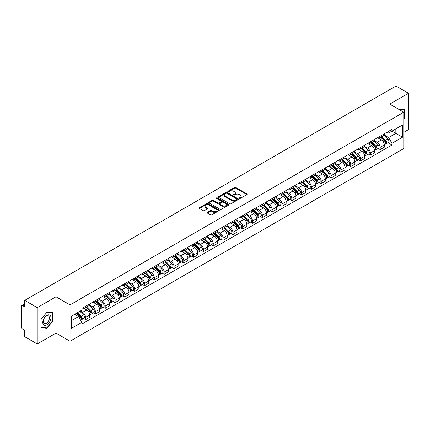 <?xml version="1.0" encoding="UTF-8"?>
<svg xmlns="http://www.w3.org/2000/svg" width="430" height="430" viewBox="0 0 430 430"><rect width="100%" height="100%" fill="white"/><g stroke="black" fill="none" stroke-linecap="round" stroke-linejoin="round"><path stroke-width="0.64" d="M239.44 198.386A0.613 0.355 0 0 0 240.305 198.386L246.874 194.591A0.876 0.505 0 0 0 247.126 194.236A0.876 0.505 0 0 0 246.874 193.882L235.748 187.458A0.876 0.505 0 0 0 234.511 187.458L227.948 191.248A0.613 0.355 0 0 0 228.814 191.748L229.663 191.259A2.795 1.612 0 0 1 233.619 191.259L234.543 191.791A2.795 1.612 0 0 1 235.366 192.936A2.795 1.612 0 0 1 234.543 194.075L233.694 194.564A0.613 0.355 0 0 0 234.56 195.064L235.409 194.575A2.795 1.612 0 0 1 239.365 194.575L240.289 195.112A2.795 1.612 0 0 1 241.112 196.252A2.795 1.612 0 0 1 240.289 197.392L239.44 197.886A0.613 0.355 0 0 0 239.44 198.386L239.44 197.886M207.389 212.361A0.876 0.505 0 0 0 207.131 212.716A0.876 0.505 0 0 0 207.389 213.07L210.512 214.871A0.876 0.505 0 0 0 211.743 214.871L219.037 210.662A0.876 0.505 0 0 0 219.295 210.308A0.876 0.505 0 0 0 219.037 209.953L207.916 203.53A0.876 0.505 0 0 0 206.679 203.53L199.386 207.738A0.876 0.505 0 0 0 199.133 208.093A0.876 0.505 0 0 0 199.386 208.453L203.159 210.63A0.876 0.505 0 0 0 204.395 210.63L207.513 208.824A0.876 0.505 0 0 0 207.771 208.469A0.876 0.505 0 0 0 207.513 208.115L205.642 207.034A2.338 1.349 0 0 1 204.959 206.077A2.338 1.349 0 0 1 206.4 204.836A2.338 1.349 0 0 1 208.948 205.126L216.268 209.351A2.338 1.349 0 0 1 216.956 210.308A2.338 1.349 0 0 1 215.511 211.555A2.338 1.349 0 0 1 212.963 211.259L211.743 210.555A0.876 0.505 0 0 0 210.512 210.555L207.389 212.361L207.389 213.07M70.031 304.892L55.997 296.786L37.238 307.617L24.709 300.387L395.971 86.038L408.5 93.272L389.741 104.103L403.781 112.203L70.031 304.892L70.031 341.237L403.781 148.549L403.781 112.203M229.727 203.777A0.876 0.505 0 0 0 230.958 203.777L238.252 199.568A0.876 0.505 0 0 0 238.51 199.214A0.876 0.505 0 0 0 238.252 198.859L227.131 192.436A0.876 0.505 0 0 0 225.895 192.436L218.601 196.644A0.876 0.505 0 0 0 218.349 196.999A0.876 0.505 0 0 0 218.601 197.359L229.727 203.777M216.715 198.515A0.613 0.355 0 0 1 217.338 198.601L217.338 197.875L228.642 204.406A0.876 0.505 0 0 1 228.9 204.761A0.876 0.505 0 0 1 228.642 205.115L221.353 209.324A0.876 0.505 0 0 1 220.117 209.324L208.996 202.906L212.114 201.116L212.114 200.391L208.996 202.191A0.876 0.505 0 0 0 208.738 202.546A0.876 0.505 0 0 0 208.996 202.906L208.996 202.191M212.114 201.116A0.876 0.505 0 0 1 213.35 201.116L213.35 200.391A0.876 0.505 0 0 0 212.114 200.391M213.35 200.391L217.859 202.992A0.876 0.505 0 0 0 219.096 202.992L221.165 201.799A0.876 0.505 0 0 0 221.423 201.444A0.876 0.505 0 0 0 221.165 201.084L216.473 198.375A0.613 0.355 0 0 1 217.338 197.875M37.238 307.617L37.238 343.962L24.709 336.728L24.709 330.294L22.758 329.17A1.779 1.027 -120 0 1 21.5 326.988L21.5 306.418A1.779 1.027 -120 0 1 21.871 305.606L24.709 303.962M403.781 132.338L408.5 129.613L408.5 93.272M37.238 343.962L55.997 333.132L70.031 341.237M24.709 300.387L24.709 306.821L22.758 305.692A1.779 1.027 -120 0 0 21.871 305.606M380.174 136.192A4.096 2.365 60 0 1 379.325 138.03L383.479 135.633A4.096 2.365 -120 0 0 384.329 133.794M374.277 140.599L377.277 142.335A4.096 2.365 60 0 1 380.174 147.35L384.329 144.953A4.096 2.365 -120 0 0 381.431 139.933L378.459 138.218M384.329 144.953L384.329 147.167L380.174 149.565L378.18 148.415M379.325 138.03A4.096 2.365 60 0 1 377.309 137.847M380.174 147.35L380.174 149.565M370.354 141.862A4.096 2.365 60 0 1 369.504 143.701L373.659 141.303A4.096 2.365 -120 0 0 374.508 139.465M368.36 154.085L370.354 155.235L374.508 152.838L374.508 150.618A4.096 2.365 -120 0 0 371.611 145.603L368.639 143.889M369.504 143.701A4.096 2.365 60 0 1 367.489 143.512M364.457 146.27L367.457 148.001A4.096 2.365 60 0 1 370.354 153.021L370.354 155.235M360.534 147.533A4.096 2.365 60 0 1 359.684 149.371L363.839 146.969A4.096 2.365 -120 0 0 364.688 145.13M358.545 159.756L360.534 160.906L364.688 158.503L364.688 156.289A4.096 2.365 -120 0 0 361.791 151.274L358.819 149.559M359.684 149.371A4.096 2.365 60 0 1 357.669 149.183M354.637 151.94L357.636 153.671A4.096 2.365 60 0 1 360.534 158.686L360.534 160.906M350.713 153.198A4.096 2.365 60 0 1 349.864 155.036L354.019 152.639A4.096 2.365 -120 0 0 354.868 150.801M348.725 165.426L350.713 166.577L354.868 164.174L354.868 161.959A4.096 2.365 -120 0 0 351.971 156.945L348.999 155.225M349.864 155.036A4.096 2.365 60 0 1 347.848 154.854M344.817 157.611L347.816 159.342A4.096 2.365 60 0 1 350.713 164.357L350.713 166.577M340.893 158.869A4.096 2.365 60 0 1 340.044 160.707L344.199 158.31A4.096 2.365 -120 0 0 345.048 156.472M338.904 171.092L340.893 172.242L345.048 169.845L345.048 167.63A4.096 2.365 -120 0 0 342.151 162.615L339.179 160.895M340.044 160.707A4.096 2.365 60 0 1 338.028 160.524M334.997 163.276L338.002 165.012A4.096 2.365 60 0 1 340.893 170.027L340.893 172.242M331.073 164.54A4.096 2.365 60 0 1 330.229 166.378L334.379 163.98A4.096 2.365 -120 0 0 335.228 162.142M329.084 176.762L331.073 177.912L335.228 175.515L335.228 173.295A4.096 2.365 -120 0 0 332.336 168.28L329.358 166.566M330.229 166.378A4.096 2.365 60 0 1 328.208 166.19M325.177 168.947L328.181 170.683A4.096 2.365 60 0 1 331.073 175.698L331.073 177.912M321.253 170.21A4.096 2.365 60 0 1 320.409 172.048L324.564 169.646A4.096 2.365 -120 0 0 325.408 167.807M319.264 182.433L321.253 183.583L325.408 181.186L325.408 178.966A4.096 2.365 -120 0 0 322.516 173.951L319.538 172.236M320.409 172.048A4.096 2.365 60 0 1 318.394 171.86M315.357 174.618L318.361 176.348A4.096 2.365 60 0 1 321.253 181.363L321.253 183.583M311.433 175.875A4.096 2.365 60 0 1 310.589 177.714L314.744 175.316A4.096 2.365 -120 0 0 315.588 173.478M309.444 188.103L311.433 189.254L315.588 186.851L315.588 184.637A4.096 2.365 -120 0 0 312.696 179.622L309.718 177.902M310.589 177.714A4.096 2.365 60 0 1 308.573 177.531M305.536 180.288L308.541 182.019A4.096 2.365 60 0 1 311.433 187.034L311.433 189.254M301.613 181.546A4.096 2.365 60 0 1 300.769 183.384L304.924 180.987A4.096 2.365 -120 0 0 305.768 179.149M299.624 193.769L301.618 194.919L305.768 192.522L305.768 190.307A4.096 2.365 -120 0 0 302.876 185.292L299.898 183.572M300.769 183.384A4.096 2.365 60 0 1 298.753 183.201M295.722 185.959L298.721 187.69A4.096 2.365 60 0 1 301.618 192.704L301.618 194.919M291.798 187.217A4.096 2.365 60 0 1 290.949 189.055L295.104 186.658A4.096 2.365 -120 0 0 295.947 184.819M289.804 199.439L291.798 200.59L295.953 198.192L295.953 195.972A4.096 2.365 -120 0 0 293.056 190.958L290.083 189.243M290.949 189.055A4.096 2.365 60 0 1 288.933 188.872M285.902 191.624L288.901 193.36A4.096 2.365 60 0 1 291.798 198.375L291.798 200.59M281.978 192.887A4.096 2.365 60 0 1 281.129 194.725L285.284 192.323A4.096 2.365 -120 0 0 286.133 190.485M279.984 205.11L281.978 206.26L286.133 203.863L286.133 201.643A4.096 2.365 -120 0 0 283.236 196.628L280.263 194.914M281.129 194.725A4.096 2.365 60 0 1 279.113 194.537M276.082 197.295L279.081 199.025A4.096 2.365 60 0 1 281.978 204.04L281.978 206.26M272.158 198.552A4.096 2.365 60 0 1 271.308 200.391L275.463 197.994A4.096 2.365 -120 0 0 276.313 196.155M270.164 210.781L272.158 211.931L276.313 209.528L276.313 207.314A4.096 2.365 -120 0 0 273.416 202.299L270.443 200.584M271.308 200.391A4.096 2.365 60 0 1 269.293 200.208M266.261 202.965L269.261 204.696A4.096 2.365 60 0 1 272.158 209.711L272.158 211.931M262.338 204.223A4.096 2.365 60 0 1 261.488 206.061L265.643 203.664A4.096 2.365 -120 0 0 266.493 201.826M260.344 216.446L262.338 217.596L266.493 215.199L266.493 212.984A4.096 2.365 -120 0 0 263.595 207.97L260.623 206.25M261.488 206.061A4.096 2.365 60 0 1 259.473 205.879M256.441 208.636L259.44 210.367A4.096 2.365 60 0 1 262.338 215.382L262.338 217.596M252.517 209.894A4.096 2.365 60 0 1 251.668 211.732L255.823 209.335A4.096 2.365 -120 0 0 256.672 207.496M250.523 222.117L252.517 223.267L256.672 220.869L256.672 218.655A4.096 2.365 -120 0 0 253.775 213.635L250.803 211.92M251.668 211.732A4.096 2.365 60 0 1 249.653 211.549M246.621 214.301L249.62 216.037A4.096 2.365 60 0 1 252.517 221.052L252.517 223.267M242.697 215.564A4.096 2.365 60 0 1 241.848 217.403L246.003 215.005A4.096 2.365 -120 0 0 246.852 213.167M240.703 227.787L242.697 228.937L246.852 226.54L246.852 224.32A4.096 2.365 -120 0 0 243.955 219.305L240.983 217.591M241.848 217.403A4.096 2.365 60 0 1 239.832 217.214M236.801 219.972L239.8 221.703A4.096 2.365 60 0 1 242.697 226.723L242.697 228.937M232.877 221.235A4.096 2.365 60 0 1 232.028 223.073L236.183 220.671A4.096 2.365 -120 0 0 237.032 218.832M230.883 233.458L232.877 234.608L237.032 232.211L237.032 229.991A4.096 2.365 -120 0 0 234.135 224.976L231.163 223.261M232.028 223.073A4.096 2.365 60 0 1 230.012 222.885M226.981 225.642L229.98 227.373A4.096 2.365 60 0 1 232.877 232.388L232.877 234.608M223.057 226.9A4.096 2.365 60 0 1 222.208 228.738L226.363 226.341A4.096 2.365 -120 0 0 227.212 224.503M221.063 239.128L223.057 240.279L227.212 237.876L227.212 235.661A4.096 2.365 -120 0 0 224.315 230.647L221.343 228.927M222.208 228.738A4.096 2.365 60 0 1 220.192 228.556M217.161 231.313L220.16 233.044A4.096 2.365 60 0 1 223.057 238.059L223.057 240.279M213.237 232.571A4.096 2.365 60 0 1 212.388 234.409L216.543 232.012A4.096 2.365 -120 0 0 217.392 230.174M211.243 244.794L213.237 245.944L217.392 243.547L217.392 241.332A4.096 2.365 -120 0 0 214.495 236.317L211.522 234.597M212.388 234.409A4.096 2.365 60 0 1 210.372 234.226M207.341 236.978L210.34 238.714A4.096 2.365 60 0 1 213.237 243.729L213.237 245.944M203.417 238.242A4.096 2.365 60 0 1 202.568 240.08L206.722 237.682A4.096 2.365 -120 0 0 207.572 235.844M201.428 250.464L203.417 251.614L207.572 249.217L207.572 246.997A4.096 2.365 -120 0 0 204.675 241.982L201.702 240.268M202.568 240.08A4.096 2.365 60 0 1 200.552 239.892M197.52 242.649L200.52 244.385A4.096 2.365 60 0 1 203.417 249.4L203.417 251.614M193.597 243.912A4.096 2.365 60 0 1 192.748 245.75L196.902 243.348A4.096 2.365 -120 0 0 197.752 241.509M191.608 256.135L193.597 257.285L197.752 254.888L197.752 252.668A4.096 2.365 -120 0 0 194.854 247.653L191.882 245.939M192.748 245.75A4.096 2.365 60 0 1 190.732 245.562M187.7 248.32L190.705 250.05A4.096 2.365 60 0 1 193.597 255.065L193.597 257.285M183.777 249.577A4.096 2.365 60 0 1 182.927 251.416L187.082 249.018A4.096 2.365 -120 0 0 187.931 247.18M181.788 261.805L183.777 262.956L187.931 260.553L187.931 258.339A4.096 2.365 -120 0 0 185.04 253.324L182.062 251.604M182.927 251.416A4.096 2.365 60 0 1 180.912 251.233M177.88 253.99L180.885 255.721A4.096 2.365 60 0 1 183.777 260.736L183.777 262.956M173.956 255.248A4.096 2.365 60 0 1 173.113 257.086L177.262 254.689A4.096 2.365 -120 0 0 178.111 252.851M171.968 267.471L173.956 268.621L178.111 266.224L178.111 264.009A4.096 2.365 -120 0 0 175.22 258.994L172.242 257.274M173.113 257.086A4.096 2.365 60 0 1 171.097 256.903M168.06 259.661L171.065 261.392A4.096 2.365 60 0 1 173.956 266.406L173.956 268.621M164.136 260.919A4.096 2.365 60 0 1 163.292 262.757L167.447 260.36A4.096 2.365 -120 0 0 168.291 258.521M162.148 273.141L164.136 274.292L168.291 271.894L168.291 269.675A4.096 2.365 -120 0 0 165.4 264.66L162.422 262.945M163.292 262.757A4.096 2.365 60 0 1 161.277 262.574M158.24 265.326L161.245 267.062A4.096 2.365 60 0 1 164.136 272.077L164.136 274.292M154.316 266.589A4.096 2.365 60 0 1 153.472 268.427L157.627 266.025A4.096 2.365 -120 0 0 158.471 264.187M152.327 278.812L154.316 279.962L158.471 277.565L158.471 275.345A4.096 2.365 -120 0 0 155.579 270.33L152.602 268.616M153.472 268.427A4.096 2.365 60 0 1 151.457 268.239M148.425 270.997L151.424 272.727A4.096 2.365 60 0 1 154.316 277.742L154.316 279.962M144.501 272.26A4.096 2.365 60 0 1 143.652 274.098L147.807 271.695A4.096 2.365 -120 0 0 148.651 269.857M142.507 284.483L144.501 285.633L148.651 283.23L148.651 281.016A4.096 2.365 -120 0 0 145.759 276.001L142.787 274.286M143.652 274.098A4.096 2.365 60 0 1 141.637 273.91M138.605 276.667L141.604 278.398A4.096 2.365 60 0 1 144.501 283.413L144.501 285.633M134.681 277.925A4.096 2.365 60 0 1 133.832 279.763L137.987 277.366A4.096 2.365 -120 0 0 138.836 275.528M132.687 290.153L134.681 291.298L138.836 288.901L138.836 286.686A4.096 2.365 -120 0 0 135.939 281.671L132.967 279.952M133.832 279.763A4.096 2.365 60 0 1 131.816 279.581M128.785 282.338L131.784 284.069A4.096 2.365 60 0 1 134.681 289.084L134.681 291.298M124.861 283.596A4.096 2.365 60 0 1 124.012 285.434L128.167 283.037A4.096 2.365 -120 0 0 129.016 281.198M122.867 295.818L124.861 296.969L129.016 294.571L129.016 292.357A4.096 2.365 -120 0 0 126.119 287.337L123.147 285.622M124.012 285.434A4.096 2.365 60 0 1 121.996 285.251M118.965 288.003L121.964 289.739A4.096 2.365 60 0 1 124.861 294.754L124.861 296.969M115.041 289.266A4.096 2.365 60 0 1 114.192 291.105L118.347 288.707A4.096 2.365 -120 0 0 119.196 286.869M113.047 301.489L115.041 302.639L119.196 300.242L119.196 298.022A4.096 2.365 -120 0 0 116.299 293.007L113.326 291.293M114.192 291.105A4.096 2.365 60 0 1 112.176 290.916M109.145 293.674L112.144 295.41A4.096 2.365 60 0 1 115.041 300.425L115.041 302.639M105.221 294.937A4.096 2.365 60 0 1 104.372 296.775L108.527 294.373A4.096 2.365 -120 0 0 109.376 292.534M103.227 307.16L105.221 308.31L109.376 305.913L109.376 303.693A4.096 2.365 -120 0 0 106.479 298.678L103.506 296.963M104.372 296.775A4.096 2.365 60 0 1 102.356 296.587M99.325 299.344L102.324 301.075A4.096 2.365 60 0 1 105.221 306.09L105.221 308.31M95.401 300.602A4.096 2.365 60 0 1 94.552 302.44L98.706 300.043A4.096 2.365 -120 0 0 99.556 298.205M93.407 312.83L95.401 313.981L99.556 311.578L99.556 309.363A4.096 2.365 -120 0 0 96.659 304.349L93.686 302.629M94.552 302.44A4.096 2.365 60 0 1 92.536 302.258M89.505 305.015L92.504 306.746A4.096 2.365 60 0 1 95.401 311.761L95.401 313.981M85.581 306.273A4.096 2.365 60 0 1 84.731 308.111L88.886 305.714A4.096 2.365 -120 0 0 89.736 303.876M83.587 318.496L85.581 319.646L89.736 317.249L89.736 315.034A4.096 2.365 -120 0 0 86.838 310.019L83.866 308.299M84.731 308.111A4.096 2.365 60 0 1 82.716 307.928M80.292 311.035L82.684 312.416A4.096 2.365 60 0 1 85.581 317.431L85.581 319.646M387.129 132.177L388.607 133.031L402.518 124.996L395.847 128.85L395.847 133.359L388.607 137.535L384.097 134.934M71.294 320.737L78.529 316.561L81.867 322.339L71.294 328.445L71.294 316.233L81.867 310.127L81.867 308.417L391.945 129.398L391.945 131.102L402.518 137.208L391.945 143.314L388.607 137.535M402.518 124.996L402.518 137.208M81.867 322.339L81.867 324.043L391.945 145.023L391.945 143.314M403.781 118.911L404.818 117.616L404.818 109.521L398.567 109.198M55.997 296.786L55.997 333.132M40.92 327.714L46.994 328.257L53.067 320.699L53.067 312.599L46.994 312.056L40.92 319.614L40.92 327.714M78.529 316.561L74.626 314.303M388 142.744L391.945 145.023M404.501 117.438L404.818 117.616M46.354 327.886L46.994 328.257M52.756 320.517L53.067 320.699M239.687 198.472L240.289 198.123A2.795 1.612 0 0 0 241.112 196.978L241.112 196.252M235.366 192.936L235.366 193.661A2.795 1.612 0 0 1 234.543 194.801L233.941 195.15M246.858 194.602L235.748 188.184A0.876 0.505 0 0 0 234.511 188.184L228.196 191.834M238.252 198.859L238.252 199.568L227.131 193.161A0.876 0.505 0 0 0 225.895 193.161L218.617 197.365M236.71 199.461A0.613 0.355 0 0 0 236.71 198.961L226.943 193.328A0.613 0.355 0 0 0 226.078 193.328L225.186 193.844A2.795 1.612 0 0 0 224.363 194.983A2.795 1.612 0 0 0 225.186 196.128L231.856 199.982A2.795 1.612 0 0 0 235.812 199.982L236.71 199.461L236.71 200.192A0.613 0.355 0 0 0 236.887 199.939L236.887 199.214M224.363 194.983L224.363 195.714A2.795 1.612 0 0 0 225.186 196.854L225.186 196.128M236.71 200.192L235.812 200.708A2.795 1.612 0 0 1 231.856 200.708L225.186 196.854M213.35 201.116L217.859 203.723A0.876 0.505 0 0 0 219.096 203.723L221.165 202.525A0.876 0.505 0 0 0 221.423 202.17L221.423 201.444M217.338 198.601L228.631 205.126M222.541 205.696A2.338 1.349 0 0 0 225.089 205.992A2.338 1.349 0 0 0 226.535 204.744A2.338 1.349 0 0 0 225.847 203.788L223.267 202.299A0.876 0.505 0 0 0 222.03 202.299L219.961 203.492A0.876 0.505 0 0 0 219.708 203.852A0.876 0.505 0 0 0 219.961 204.207L222.541 205.696L222.541 206.422A2.338 1.349 0 0 0 225.089 206.717A2.338 1.349 0 0 0 226.535 205.47L226.535 204.744M219.708 203.852L219.708 204.578A0.876 0.505 0 0 0 219.961 204.933L219.961 204.207M222.541 206.422L219.961 204.933M216.956 210.308L216.956 211.033A2.338 1.349 0 0 1 215.511 212.28A2.338 1.349 0 0 1 212.963 211.99L211.743 211.286A0.876 0.505 0 0 0 210.512 211.286L207.4 213.081M204.959 206.077L204.959 206.808A2.338 1.349 0 0 0 205.642 207.76L205.642 207.034M207.502 208.835L205.642 207.76M219.037 209.953L219.037 210.662L207.916 204.255A0.876 0.505 0 0 0 206.679 204.255L199.402 208.459M380.7 137.234L384.57 141.051A2.225 1.285 60 0 1 385.156 144.389L384.329 144.867M381.474 137.998L383.114 138.944M381.13 136.987L385.366 141.169A1.07 0.618 60 0 1 385.651 142.771A1.07 0.618 60 0 1 385.554 142.808M381.77 136.616L385.64 140.433A2.225 1.285 60 0 1 386.226 143.77A2.225 1.285 60 0 1 385.554 143.84M383.936 135.208L387.908 139.126A2.225 1.285 60 0 1 388.494 142.464L386.226 143.77M370.88 142.905L374.75 146.721A2.225 1.285 60 0 1 375.336 150.059L374.508 150.538M371.654 143.668L373.294 144.614M371.31 142.658L375.546 146.834A1.07 0.618 60 0 1 375.831 148.436A1.07 0.618 60 0 1 375.734 148.474M371.95 142.287L375.82 146.103A2.225 1.285 60 0 1 376.406 149.441A2.225 1.285 60 0 1 375.734 149.511M374.116 140.879L378.088 144.797A2.225 1.285 60 0 1 378.674 148.13L376.406 149.441M361.06 148.576L364.93 152.392A2.225 1.285 60 0 1 365.516 155.725L364.688 156.208M361.834 149.334L363.474 150.28M361.49 148.328L365.726 152.505A1.07 0.618 60 0 1 366.011 154.107A1.07 0.618 60 0 1 365.914 154.144M362.135 147.958L366 151.774A2.225 1.285 60 0 1 366.586 155.112A2.225 1.285 60 0 1 365.914 155.182M364.296 146.549L368.268 150.462A2.225 1.285 60 0 1 368.854 153.8L366.586 155.112M398.578 109.204L404.501 109.682L404.501 117.53L403.781 118.427M404.114 109.456L404.501 109.682M50.412 315.674A5.789 3.343 120 0 0 44.822 317.173A5.789 3.343 120 0 0 43.322 324.494A5.789 3.343 120 0 0 48.913 322.994A5.789 3.343 120 0 0 50.412 315.674M48.977 316.415A4.381 2.532 120 0 0 48.483 315.959A4.381 2.532 120 0 0 44.408 318.001A4.381 2.532 120 0 0 43.613 323.091A4.381 2.532 120 0 0 44.102 323.548A4.381 2.532 120 0 0 48.181 321.5A4.381 2.532 120 0 0 48.977 316.415M46.87 327.929L40.984 327.407L40.984 319.56L46.87 312.234L52.756 312.76L52.756 320.608L46.87 327.929M52.363 312.535L52.756 312.76M351.245 154.241L355.11 158.057A2.225 1.285 60 0 1 355.696 161.395L354.868 161.874M352.014 155.004L353.654 155.95M351.67 153.994L355.906 158.175A1.07 0.618 60 0 1 356.19 159.777A1.07 0.618 60 0 1 356.094 159.815M352.315 153.623L356.18 157.445A2.225 1.285 60 0 1 356.771 160.777A2.225 1.285 60 0 1 356.094 160.852M354.476 152.215L358.448 156.133A2.225 1.285 60 0 1 359.034 159.471L356.771 160.777M341.425 159.912L345.29 163.728A2.225 1.285 60 0 1 345.881 167.066L345.048 167.544M342.194 160.675L343.833 161.621M341.85 159.664L346.091 163.846A1.07 0.618 60 0 1 346.37 165.448A1.07 0.618 60 0 1 346.274 165.486M342.495 159.293L346.36 163.11A2.225 1.285 60 0 1 346.951 166.448A2.225 1.285 60 0 1 346.279 166.518M344.656 157.885L348.628 161.804A2.225 1.285 60 0 1 349.214 165.142L346.951 166.448M331.605 165.582L335.47 169.399A2.225 1.285 60 0 1 336.061 172.736L335.228 173.215M332.374 166.346L334.013 167.291M332.03 165.335L336.271 169.511A1.07 0.618 60 0 1 336.55 171.113A1.07 0.618 60 0 1 336.454 171.156M332.675 164.964L336.539 168.78A2.225 1.285 60 0 1 337.131 172.118A2.225 1.285 60 0 1 336.459 172.188M334.836 163.556L338.808 167.474A2.225 1.285 60 0 1 339.394 170.807L337.131 172.118M321.785 171.253L325.65 175.069A2.225 1.285 60 0 1 326.241 178.407L325.408 178.885M322.554 172.011L324.193 172.962M322.215 171.006L326.451 175.182A1.07 0.618 60 0 1 326.73 176.784A1.07 0.618 60 0 1 326.633 176.821M322.855 170.635L326.719 174.451A2.225 1.285 60 0 1 327.311 177.789A2.225 1.285 60 0 1 326.639 177.859M325.021 169.226L328.988 173.139A2.225 1.285 60 0 1 329.573 176.477L327.311 177.789M311.965 176.924L315.83 180.74A2.225 1.285 60 0 1 316.421 184.072L315.588 184.556M312.734 177.681L314.373 178.627M312.395 176.671L316.63 180.853A1.07 0.618 60 0 1 316.91 182.454A1.07 0.618 60 0 1 316.813 182.492M313.035 176.305L316.905 180.122A2.225 1.285 60 0 1 317.49 183.454A2.225 1.285 60 0 1 316.819 183.529M315.201 174.897L319.167 178.81A2.225 1.285 60 0 1 319.753 182.148L317.49 183.454M302.145 182.589L306.015 186.405A2.225 1.285 60 0 1 306.601 189.743L305.768 190.221M302.913 183.352L304.553 184.298M302.575 182.341L306.81 186.523A1.07 0.618 60 0 1 307.09 188.125A1.07 0.618 60 0 1 306.993 188.163M303.214 181.971L307.084 185.787A2.225 1.285 60 0 1 307.67 189.125A2.225 1.285 60 0 1 306.998 189.195M305.381 180.562L309.347 184.481A2.225 1.285 60 0 1 309.933 187.819L307.67 189.125M292.325 188.259L296.195 192.076A2.225 1.285 60 0 1 296.781 195.413L295.947 195.892M293.093 189.023L294.738 189.969M292.755 188.012L296.99 192.189A1.07 0.618 60 0 1 297.27 193.79A1.07 0.618 60 0 1 297.173 193.833M293.394 187.641L297.264 191.457A2.225 1.285 60 0 1 297.85 194.795A2.225 1.285 60 0 1 297.178 194.865M295.56 186.233L299.527 190.151A2.225 1.285 60 0 1 300.118 193.489L297.85 194.795M282.505 193.93L286.375 197.746A2.225 1.285 60 0 1 286.96 201.084L286.127 201.562M283.273 194.688L284.918 195.639M282.935 193.683L287.17 197.859A1.07 0.618 60 0 1 287.45 199.461A1.07 0.618 60 0 1 287.353 199.499M283.574 193.312L287.444 197.128A2.225 1.285 60 0 1 288.03 200.466A2.225 1.285 60 0 1 287.358 200.536M285.74 191.904L289.707 195.822A2.225 1.285 60 0 1 290.298 199.154L288.03 200.466M272.684 199.601L276.554 203.417A2.225 1.285 60 0 1 277.14 206.749L276.307 207.233M273.458 200.358L275.098 201.304M273.114 199.353L277.35 203.53A1.07 0.618 60 0 1 277.629 205.131A1.07 0.618 60 0 1 277.533 205.169M273.754 198.982L277.624 202.799A2.225 1.285 60 0 1 278.21 206.131A2.225 1.285 60 0 1 277.538 206.206M275.92 197.574L279.887 201.487A2.225 1.285 60 0 1 280.478 204.825L278.21 206.131M262.864 205.266L266.734 209.082A2.225 1.285 60 0 1 267.32 212.42L266.493 212.898M263.638 206.029L265.278 206.975M263.294 205.019L267.53 209.2A1.07 0.618 60 0 1 267.809 210.802A1.07 0.618 60 0 1 267.713 210.84M263.934 204.648L267.804 208.464A2.225 1.285 60 0 1 268.39 211.802A2.225 1.285 60 0 1 267.718 211.877M266.1 203.239L270.067 207.158A2.225 1.285 60 0 1 270.658 210.496L268.39 211.802M253.044 210.936L256.914 214.753A2.225 1.285 60 0 1 257.5 218.091L256.672 218.569M253.818 211.7L255.458 212.646M253.474 210.689L257.71 214.871A1.07 0.618 60 0 1 257.995 216.473A1.07 0.618 60 0 1 257.892 216.51M254.114 210.318L257.984 214.135A2.225 1.285 60 0 1 258.57 217.472A2.225 1.285 60 0 1 257.898 217.542M256.28 208.91L260.252 212.828A2.225 1.285 60 0 1 260.838 216.166L258.57 217.472M243.224 216.607L247.094 220.423A2.225 1.285 60 0 1 247.68 223.761L246.852 224.24M243.998 217.37L245.637 218.316M243.654 216.36L247.89 220.536A1.07 0.618 60 0 1 248.174 222.138A1.07 0.618 60 0 1 248.072 222.181M244.294 215.989L248.164 219.805A2.225 1.285 60 0 1 248.75 223.143A2.225 1.285 60 0 1 248.078 223.213M246.46 214.581L250.432 218.499A2.225 1.285 60 0 1 251.018 221.832L248.75 223.143M233.404 222.278L237.274 226.094A2.225 1.285 60 0 1 237.86 229.432L237.032 229.91M234.178 223.036L235.817 223.982M233.834 222.03L238.07 226.207A1.07 0.618 60 0 1 238.354 227.809A1.07 0.618 60 0 1 238.258 227.846M234.474 221.66L238.344 225.476A2.225 1.285 60 0 1 238.929 228.814A2.225 1.285 60 0 1 238.258 228.884M236.64 220.251L240.612 224.164A2.225 1.285 60 0 1 241.198 227.502L238.929 228.814M223.584 227.943L227.454 231.765A2.225 1.285 60 0 1 228.04 235.097L227.212 235.575M224.358 228.706L225.997 229.652M224.014 227.696L228.249 231.877A1.07 0.618 60 0 1 228.534 233.479A1.07 0.618 60 0 1 228.438 233.517M224.653 227.33L228.524 231.147A2.225 1.285 60 0 1 229.109 234.479A2.225 1.285 60 0 1 228.438 234.554M226.82 225.922L230.792 229.835A2.225 1.285 60 0 1 231.378 233.173L229.109 234.479M213.764 233.614L217.634 237.43A2.225 1.285 60 0 1 218.22 240.768L217.392 241.246M214.538 234.377L216.177 235.323M214.194 233.366L218.429 237.548A1.07 0.618 60 0 1 218.714 239.15A1.07 0.618 60 0 1 218.617 239.188M214.833 232.995L218.703 236.812A2.225 1.285 60 0 1 219.289 240.15A2.225 1.285 60 0 1 218.617 240.22M217 231.587L220.972 235.506A2.225 1.285 60 0 1 221.557 238.844L219.289 240.15M203.944 239.284L207.814 243.1A2.225 1.285 60 0 1 208.4 246.438L207.572 246.917M204.718 240.048L206.357 240.993M204.374 239.037L208.609 243.213A1.07 0.618 60 0 1 208.894 244.815A1.07 0.618 60 0 1 208.797 244.858M205.019 238.666L208.883 242.482A2.225 1.285 60 0 1 209.475 245.82A2.225 1.285 60 0 1 208.797 245.89M207.179 237.258L211.151 241.176A2.225 1.285 60 0 1 211.737 244.509L209.475 245.82M194.129 244.955L197.994 248.771A2.225 1.285 60 0 1 198.579 252.109L197.752 252.587M194.898 245.713L196.537 246.664M194.553 244.708L198.789 248.884A1.07 0.618 60 0 1 199.074 250.486A1.07 0.618 60 0 1 198.977 250.523M195.198 244.337L199.063 248.153A2.225 1.285 60 0 1 199.654 251.491A2.225 1.285 60 0 1 198.982 251.561M197.359 242.928L201.331 246.841A2.225 1.285 60 0 1 201.917 250.179L199.654 251.491M184.309 250.625L188.173 254.442A2.225 1.285 60 0 1 188.765 257.774L187.931 258.258M185.077 251.383L186.717 252.329M184.733 250.373L188.974 254.555A1.07 0.618 60 0 1 189.254 256.156A1.07 0.618 60 0 1 189.157 256.194M185.378 250.007L189.243 253.824A2.225 1.285 60 0 1 189.834 257.156A2.225 1.285 60 0 1 189.162 257.231M187.539 248.599L191.511 252.512A2.225 1.285 60 0 1 192.097 255.85L189.834 257.156M174.489 256.291L178.353 260.107A2.225 1.285 60 0 1 178.945 263.445L178.111 263.923M175.257 257.054L176.897 258M174.913 256.043L179.154 260.225A1.07 0.618 60 0 1 179.434 261.827A1.07 0.618 60 0 1 179.337 261.865M175.558 255.673L179.423 259.489A2.225 1.285 60 0 1 180.014 262.827A2.225 1.285 60 0 1 179.342 262.897M177.724 254.264L181.691 258.183A2.225 1.285 60 0 1 182.277 261.521L180.014 262.827M164.668 261.961L168.533 265.778A2.225 1.285 60 0 1 169.124 269.115L168.291 269.594M165.437 262.725L167.076 263.671M165.099 261.714L169.334 265.896A1.07 0.618 60 0 1 169.613 267.492A1.07 0.618 60 0 1 169.517 267.535M165.738 261.343L169.608 265.159A2.225 1.285 60 0 1 170.194 268.497A2.225 1.285 60 0 1 169.522 268.567M167.904 259.935L171.871 263.853A2.225 1.285 60 0 1 172.457 267.191L170.194 268.497M154.848 267.632L158.718 271.448A2.225 1.285 60 0 1 159.304 274.786L158.471 275.264M155.617 268.39L157.256 269.341M155.278 267.385L159.514 271.561A1.07 0.618 60 0 1 159.793 273.163A1.07 0.618 60 0 1 159.697 273.2M155.918 267.014L159.788 270.83A2.225 1.285 60 0 1 160.374 274.168A2.225 1.285 60 0 1 159.702 274.238M158.084 265.606L162.051 269.524A2.225 1.285 60 0 1 162.637 272.856L160.374 274.168M145.028 273.303L148.898 277.119A2.225 1.285 60 0 1 149.484 280.451L148.651 280.935M145.797 274.06L147.436 275.006M145.458 273.055L149.694 277.232A1.07 0.618 60 0 1 149.973 278.833A1.07 0.618 60 0 1 149.876 278.871M146.098 272.684L149.968 276.501A2.225 1.285 60 0 1 150.554 279.839A2.225 1.285 60 0 1 149.882 279.909M148.264 271.276L152.231 275.189A2.225 1.285 60 0 1 152.817 278.527L150.554 279.839M135.208 278.968L139.078 282.784A2.225 1.285 60 0 1 139.664 286.122L138.831 286.6M135.977 279.731L137.621 280.677M135.638 278.721L139.874 282.902A1.07 0.618 60 0 1 140.153 284.504A1.07 0.618 60 0 1 140.056 284.542M136.278 278.35L140.148 282.171A2.225 1.285 60 0 1 140.734 285.504A2.225 1.285 60 0 1 140.062 285.579M138.444 276.942L142.411 280.86A2.225 1.285 60 0 1 143.002 284.198L140.734 285.504M125.388 284.638L129.258 288.455A2.225 1.285 60 0 1 129.844 291.793L129.011 292.271M126.162 285.402L127.801 286.348M125.818 284.391L130.053 288.573A1.07 0.618 60 0 1 130.333 290.175A1.07 0.618 60 0 1 130.236 290.212M126.458 284.02L130.328 287.837A2.225 1.285 60 0 1 130.913 291.175A2.225 1.285 60 0 1 130.242 291.244M128.624 282.612L132.59 286.531A2.225 1.285 60 0 1 133.182 289.868L130.913 291.175M115.568 290.309L119.438 294.125A2.225 1.285 60 0 1 120.024 297.463L119.196 297.942M116.342 291.072L117.981 292.018M115.998 290.062L120.233 294.238A1.07 0.618 60 0 1 120.513 295.84A1.07 0.618 60 0 1 120.416 295.883M116.637 289.691L120.507 293.507A2.225 1.285 60 0 1 121.093 296.845A2.225 1.285 60 0 1 120.421 296.915M118.804 288.283L122.77 292.201A2.225 1.285 60 0 1 123.362 295.534L121.093 296.845M105.748 295.98L109.618 299.796A2.225 1.285 60 0 1 110.204 303.134L109.376 303.612M106.522 296.738L108.161 297.684M106.178 295.733L110.413 299.909A1.07 0.618 60 0 1 110.693 301.511A1.07 0.618 60 0 1 110.596 301.548M106.817 295.362L110.687 299.178A2.225 1.285 60 0 1 111.273 302.516A2.225 1.285 60 0 1 110.601 302.586M108.983 293.953L112.956 297.866A2.225 1.285 60 0 1 113.541 301.204L111.273 302.516M95.928 301.65L99.798 305.467A2.225 1.285 60 0 1 100.383 308.799L99.556 309.277M96.702 302.408L98.341 303.354M96.358 301.398L100.593 305.579A1.07 0.618 60 0 1 100.878 307.181A1.07 0.618 60 0 1 100.776 307.219M96.997 301.032L100.867 304.848A2.225 1.285 60 0 1 101.453 308.181A2.225 1.285 60 0 1 100.781 308.256M99.163 299.624L103.135 303.537A2.225 1.285 60 0 1 103.721 306.875L101.453 308.181M86.107 307.316L89.978 311.132A2.225 1.285 60 0 1 90.563 314.47L89.736 314.948M86.881 308.079L88.521 309.025M86.537 307.068L90.773 311.25A1.07 0.618 60 0 1 91.058 312.852A1.07 0.618 60 0 1 90.961 312.889M87.177 306.697L91.047 310.514A2.225 1.285 60 0 1 91.633 313.852A2.225 1.285 60 0 1 90.961 313.921M89.343 305.289L93.315 309.208A2.225 1.285 60 0 1 93.901 312.546L91.633 313.852M76.519 313.212L80.157 316.802A2.225 1.285 60 0 1 80.743 320.14L80.636 320.205M77.061 313.75L78.701 314.695M76.948 312.965L80.953 316.915A1.07 0.618 60 0 1 81.238 318.517A1.07 0.618 60 0 1 81.141 318.56M77.588 312.594L81.227 316.184A2.225 1.285 60 0 1 81.813 319.522A2.225 1.285 60 0 1 81.141 319.592M79.856 311.288L83.495 314.878A2.225 1.285 60 0 1 84.081 318.211L81.813 319.522M95.401 311.761L99.556 309.363M105.221 306.09L109.376 303.693M115.041 300.425L119.196 298.022M124.861 294.754L129.016 292.357M134.681 289.084L138.836 286.686M144.501 283.413L148.651 281.016M154.316 277.742L158.471 275.345M164.136 272.077L168.291 269.675M173.956 266.406L178.111 264.009M183.777 260.736L187.931 258.339M193.597 255.065L197.752 252.668M203.417 249.4L207.572 246.997M213.237 243.729L217.392 241.332M223.057 238.059L227.212 235.661M232.877 232.388L237.032 229.991M242.697 226.723L246.852 224.32M252.517 221.052L256.672 218.655M262.338 215.382L266.493 212.984M272.158 209.711L276.313 207.314M281.978 204.04L286.133 201.643M291.798 198.375L295.953 195.972M301.618 192.704L305.768 190.307M311.433 187.034L315.588 184.637M321.253 181.363L325.408 178.966M331.073 175.698L335.228 173.295M340.893 170.027L345.048 167.63M350.713 164.357L354.868 161.959M360.534 158.686L364.688 156.289M370.354 153.021L374.508 150.618M85.581 317.431L89.736 315.034M82.684 312.416L86.838 310.019M92.504 306.746L96.659 304.349M102.324 301.075L106.479 298.678M112.144 295.41L116.299 293.007M121.964 289.739L126.119 287.337M131.784 284.069L135.939 281.671M141.604 278.398L145.759 276.001M151.424 272.727L155.579 270.33M161.245 267.062L165.4 264.66M171.065 261.392L175.22 258.994M180.885 255.721L185.04 253.324M190.705 250.05L194.854 247.653M200.52 244.385L204.675 241.982M210.34 238.714L214.495 236.317M220.16 233.044L224.315 230.647M229.98 227.373L234.135 224.976M239.8 221.703L243.955 219.305M249.62 216.037L253.775 213.635M259.44 210.367L263.595 207.97M269.261 204.696L273.416 202.299M279.081 199.025L283.236 196.628M288.901 193.36L293.056 190.958M298.721 187.69L302.876 185.292M308.541 182.019L312.696 179.622M318.361 176.348L322.516 173.951M328.181 170.683L332.336 168.28M338.002 165.012L342.151 162.615M347.816 159.342L351.971 156.945M357.636 153.671L361.791 151.274M367.457 148.001L371.611 145.603M377.277 142.335L381.431 139.933M24.709 304.564L22.758 305.692M240.289 198.123L240.289 197.392M233.694 195.064L233.694 194.564M234.543 194.801L234.543 194.075M227.948 191.748L227.948 191.248M234.511 188.184L234.511 187.458M235.748 188.184L235.748 187.458M246.874 194.591L246.874 193.882M218.601 197.359L218.601 196.644M225.895 193.161L225.895 192.436M227.131 193.161L227.131 192.436M231.856 200.708L231.856 199.982M235.812 200.708L235.812 199.982M217.859 203.723L217.859 202.992M219.096 203.723L219.096 202.992M221.165 202.525L221.165 201.799M228.642 205.115L228.642 204.406M210.512 211.286L210.512 210.555M211.743 211.286L211.743 210.555M212.963 211.99L212.963 211.259M207.513 208.824L207.513 208.115M199.386 208.453L199.386 207.738M206.679 204.255L206.679 203.53M207.916 204.255L207.916 203.53M384.57 141.051L383.291 141.787M385.871 142.282L385.468 142.513M387.908 139.126L385.64 140.433M374.75 146.721L373.471 147.458M376.051 147.947L375.648 148.178M378.088 144.797L375.82 146.103M364.93 152.392L363.651 153.128M366.231 153.618L365.828 153.849M368.268 150.462L366 151.774M355.11 158.057L353.831 158.799M356.411 159.288L356.008 159.519M358.448 156.133L356.18 157.445M345.29 163.728L344.011 164.47M346.591 164.959L346.188 165.19M348.628 161.804L346.36 163.11M335.47 169.399L334.196 170.135M336.771 170.624L336.373 170.855M338.808 167.474L336.539 168.78M325.65 175.069L324.376 175.805M326.95 176.295L326.553 176.526M328.988 173.139L326.719 174.451M315.83 180.74L314.556 181.476M317.13 181.965L316.733 182.196M319.167 178.81L316.905 180.122M306.015 186.405L304.736 187.147M307.31 187.636L306.912 187.867M309.347 184.481L307.084 185.787M296.195 192.076L294.915 192.812M297.49 193.301L297.092 193.538M299.527 190.151L297.264 191.457M286.375 197.746L285.095 198.483M287.67 198.972L287.272 199.203M289.707 195.822L287.444 197.128M276.554 203.417L275.275 204.153M277.855 204.642L277.452 204.874M279.887 201.487L277.624 202.799M266.734 209.082L265.455 209.824M268.035 210.313L267.632 210.544M270.067 207.158L267.804 208.464M256.914 214.753L255.635 215.489M258.215 215.984L257.812 216.215M260.252 212.828L257.984 214.135M247.094 220.423L245.815 221.16M248.395 221.649L247.992 221.88M250.432 218.499L248.164 219.805M237.274 226.094L235.995 226.83M238.575 227.32L238.172 227.551M240.612 224.164L238.344 225.476M227.454 231.765L226.175 232.501M228.755 232.99L228.351 233.221M230.792 229.835L228.524 231.147M217.634 237.43L216.354 238.172M218.934 238.661L218.531 238.892M220.972 235.506L218.703 236.812M207.814 243.1L206.534 243.837M209.114 244.326L208.711 244.562M211.151 241.176L208.883 242.482M197.994 248.771L196.714 249.507M199.294 249.997L198.891 250.228M201.331 246.841L199.063 248.153M188.173 254.442L186.9 255.178M189.474 255.667L189.076 255.898M191.511 252.512L189.243 253.824M178.353 260.107L177.079 260.849M179.654 261.338L179.256 261.569M181.691 258.183L179.423 259.489M168.533 265.778L167.259 266.514M169.834 267.008L169.436 267.24M171.871 263.853L169.608 265.159M158.718 271.448L157.439 272.185M160.014 272.674L159.616 272.905M162.051 269.524L159.788 270.83M148.898 277.119L147.619 277.855M150.194 278.344L149.796 278.575M152.231 275.189L149.968 276.501M139.078 282.784L137.799 283.526M140.374 284.015L139.976 284.246M142.411 280.86L140.148 282.171M129.258 288.455L127.979 289.196M130.559 289.686L130.156 289.917M132.59 286.531L130.328 287.837M119.438 294.125L118.159 294.862M120.739 295.351L120.335 295.582M122.77 292.201L120.507 293.507M109.618 299.796L108.338 300.532M110.919 301.021L110.515 301.253M112.956 297.866L110.687 299.178M99.798 305.467L98.518 306.203M101.098 306.692L100.695 306.923M103.135 303.537L100.867 304.848M89.978 311.132L88.698 311.874M91.278 312.363L90.875 312.594M93.315 309.208L91.047 310.514M80.157 316.802L79.045 317.447M81.458 318.028L81.055 318.264M83.495 314.878L81.227 316.184"/></g></svg>
